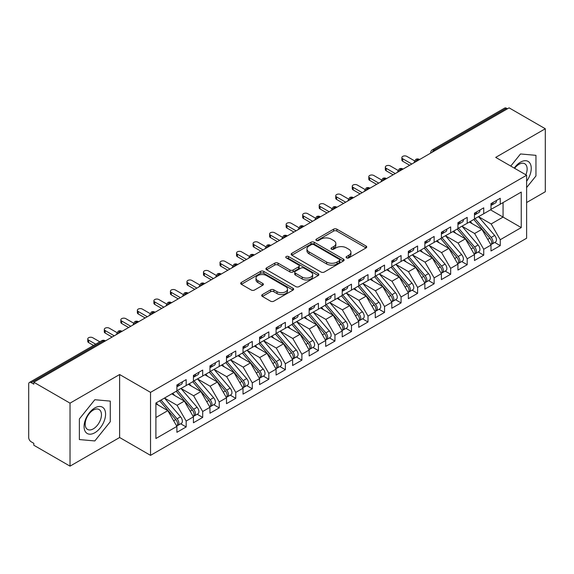 <?xml version="1.0" encoding="UTF-8"?>
<svg xmlns="http://www.w3.org/2000/svg" width="574" height="574" viewBox="0 0 574 574"><rect width="100%" height="100%" fill="white"/><g stroke="black" fill="none" stroke-linecap="round" stroke-linejoin="round"><path stroke-width="0.86" d="M346.56 257.87A1.607 0.926 0 0 0 348.827 257.87L366.069 247.918A2.296 1.327 0 0 0 366.743 246.978A2.296 1.327 0 0 0 366.069 246.045L336.866 229.177A2.296 1.327 0 0 0 333.616 229.177L316.374 239.136A1.607 0.926 0 0 0 315.908 239.788A1.607 0.926 0 0 0 316.374 240.441A1.607 0.926 0 0 0 318.649 240.441L320.88 239.157A7.34 4.24 0 0 1 331.263 239.157L333.702 240.563A7.34 4.24 0 0 1 335.847 243.563A7.34 4.24 0 0 1 333.702 246.555L331.471 247.846A1.607 0.926 0 0 0 330.997 248.499A1.607 0.926 0 0 0 331.471 249.159A1.607 0.926 0 0 0 333.738 249.159L335.969 247.868A7.34 4.24 0 0 1 346.359 247.868L348.791 249.274A7.34 4.24 0 0 1 350.944 252.273A7.34 4.24 0 0 1 348.791 255.272L346.56 256.556A1.607 0.926 0 0 0 346.086 257.217A1.607 0.926 0 0 0 346.56 257.87L346.56 256.556M262.383 294.57A2.296 1.327 0 0 0 261.715 295.51A2.296 1.327 0 0 0 262.383 296.442L270.576 301.178A2.296 1.327 0 0 0 273.827 301.178L292.97 290.121A2.296 1.327 0 0 0 293.644 289.181A2.296 1.327 0 0 0 292.97 288.248L263.76 271.38A2.296 1.327 0 0 0 260.517 271.38L241.374 282.437A2.296 1.327 0 0 0 240.7 283.377A2.296 1.327 0 0 0 241.374 284.309L251.268 290.028A2.296 1.327 0 0 0 254.512 290.028L262.705 285.292A2.296 1.327 0 0 0 263.38 284.36A2.296 1.327 0 0 0 262.705 283.42L257.798 280.586A6.142 3.544 0 0 1 256.004 278.081A6.142 3.544 0 0 1 259.792 274.81A6.142 3.544 0 0 1 266.479 275.577L285.709 286.677A6.142 3.544 0 0 1 287.509 289.181A6.142 3.544 0 0 1 283.721 292.46A6.142 3.544 0 0 1 277.027 291.692L273.827 289.841A2.296 1.327 0 0 0 270.576 289.841L262.383 294.57L262.383 296.442M526.616 202.536L545.3 191.752L545.3 128.755L509.095 107.855L33.823 382.248L33.823 384.157L31.183 382.636A3.509 2.023 -120 0 0 29.425 382.456A3.509 2.023 -120 0 0 28.7 384.063L28.7 437.51A3.509 2.023 -120 0 0 31.183 441.808L33.823 443.336L33.823 445.245L70.028 466.145L119.622 437.51L150.532 455.361L150.532 392.365L119.622 374.521L70.028 403.149L33.823 382.248M545.3 128.755L495.706 157.391L526.616 175.235L150.532 392.365M321.045 272.04A2.296 1.327 0 0 0 324.288 272.04L343.439 260.983A2.296 1.327 0 0 0 344.106 260.051A2.296 1.327 0 0 0 343.439 259.111L314.229 242.25A2.296 1.327 0 0 0 310.979 242.25L291.836 253.306A2.296 1.327 0 0 0 291.162 254.239A2.296 1.327 0 0 0 291.836 255.179L321.045 272.04M286.878 258.214A1.607 0.926 0 0 1 288.507 258.444L288.507 256.535L318.204 273.676A2.296 1.327 0 0 1 318.879 274.616A2.296 1.327 0 0 1 318.204 275.556L299.054 286.605A2.296 1.327 0 0 1 295.811 286.605L266.601 269.744L266.601 267.871A2.296 1.327 0 0 0 265.934 268.804A2.296 1.327 0 0 0 266.601 269.744M266.601 267.871L274.795 263.136A2.296 1.327 0 0 1 278.046 263.136L289.884 269.981A2.296 1.327 0 0 0 293.135 269.981L298.566 266.838A2.296 1.327 0 0 0 299.241 265.906A2.296 1.327 0 0 0 298.566 264.966L286.239 257.848A1.607 0.926 0 0 1 285.766 257.188A1.607 0.926 0 0 1 286.756 256.334A1.607 0.926 0 0 1 288.507 256.535M150.532 455.361L526.616 238.232L526.616 175.235M490.497 209.833L521.249 227.591L521.249 192.082L500.255 204.201L500.255 198.288L490.992 203.634L490.992 209.546L483.724 213.75L483.724 207.831L474.461 213.176L474.461 219.096L467.193 223.293L467.193 217.374L457.93 222.719L457.93 228.639L450.662 232.836L450.662 226.917L441.399 232.262L441.399 238.181L434.131 242.379L434.131 236.466L424.868 241.805L424.868 247.724L417.599 251.921L417.599 246.009L408.336 251.355L408.336 257.267L401.068 261.471L401.068 255.552L391.805 260.897L391.805 266.817L384.537 271.014L384.537 265.095L375.274 270.44L375.274 276.359L368.006 280.557L368.006 274.637L358.743 279.983L358.743 285.902L351.475 290.1L351.475 284.187L342.212 289.526L342.212 295.445L334.943 299.642L334.943 293.73L325.68 299.076L325.68 304.988L318.412 309.192L318.412 303.273L309.149 308.618L309.149 314.538L301.881 318.735L301.881 312.816L292.618 318.161L292.618 324.08L285.35 328.278L285.35 322.358L276.087 327.704L276.087 333.623L268.819 337.821L268.819 331.908L259.556 337.247L259.556 343.166L252.287 347.363L252.287 341.451L243.024 346.796L243.024 352.709L235.756 356.913L235.756 350.994L226.493 356.339L226.493 362.259L219.225 366.456L219.225 360.537L209.962 365.882L209.962 371.801L202.694 375.999L202.694 370.079L193.431 375.425L193.431 381.344L186.163 385.541L186.163 379.629L176.9 384.967L176.9 390.887L155.906 403.013L155.906 438.514L176.9 426.396L167.809 410.647L155.906 403.773M521.249 227.591L500.255 239.71L491.157 223.96L478.594 216.707M494.759 242.45L500.255 245.629L500.255 239.71M500.255 245.629L490.992 250.974L490.992 245.055L483.724 249.252L474.626 233.503L462.063 226.249M478.228 252L483.724 255.172L483.724 249.252M483.724 255.172L474.461 260.517L474.461 254.598L467.193 258.795L458.095 243.046L445.532 235.792M461.697 261.543L467.193 264.714L467.193 258.795M467.193 264.714L457.93 270.06L457.93 264.14L450.662 268.338L441.564 252.596L429 245.342L445.051 264.083L441.578 266.092A4.678 2.698 60 0 1 443.386 270.533A4.678 2.698 60 0 1 442.418 272.672A4.678 2.698 60 0 1 441.657 272.887M445.166 271.086L450.662 274.257L450.662 268.338M450.662 274.257L441.399 279.603L441.399 273.683L434.131 277.888L425.033 262.139L412.469 254.885L428.52 273.626L425.047 275.635A4.678 2.698 60 0 1 426.855 280.076A4.678 2.698 60 0 1 425.886 282.214A4.678 2.698 60 0 1 425.126 282.437M428.635 280.629L434.131 283.8L434.131 277.888M434.131 283.8L424.868 289.145L424.868 283.233L417.599 287.431L408.501 271.681L395.938 264.427M412.103 290.179L417.599 293.35L417.599 287.431M417.599 293.35L408.336 298.695L408.336 292.776L401.068 296.973L391.97 281.224L379.407 273.97M395.572 299.721L401.068 302.893L401.068 296.973M401.068 302.893L391.805 308.238L391.805 302.319L384.537 306.516L375.439 290.767L362.876 283.513M379.041 309.264L384.537 312.435L384.537 306.516M384.537 312.435L375.274 317.781L375.274 311.861L368.006 316.066L358.908 300.317L346.344 293.063L362.395 311.804L358.922 313.813A4.678 2.698 60 0 1 360.73 318.254A4.678 2.698 60 0 1 359.762 320.392A4.678 2.698 60 0 1 359.001 320.608M362.51 318.807L368.006 321.978L368.006 316.066M368.006 321.978L358.743 327.324L358.743 321.404L351.475 325.609L342.377 309.86L329.813 302.606L345.864 321.347L342.391 323.356A4.678 2.698 60 0 1 344.199 327.797A4.678 2.698 60 0 1 343.23 329.935A4.678 2.698 60 0 1 342.47 330.158M345.978 328.35L351.475 331.521L351.475 325.609M351.475 331.521L342.212 336.866L342.212 330.954L334.943 335.151L325.845 319.402L313.282 312.148M329.447 337.899L334.943 341.071L334.943 335.151M334.943 341.071L325.68 346.416L325.68 340.497L318.412 344.694L309.314 328.945L296.751 321.691M312.916 347.442L318.412 350.614L318.412 344.694M318.412 350.614L309.149 355.959L309.149 350.04L301.881 354.237L292.783 338.488L280.22 331.234M296.385 356.985L301.881 360.156L301.881 354.237M301.881 360.156L292.618 365.502L292.618 359.582L285.35 363.787L276.252 348.038L263.688 340.784L279.739 359.525L276.266 361.534A4.678 2.698 60 0 1 278.074 365.975A4.678 2.698 60 0 1 277.106 368.113A4.678 2.698 60 0 1 276.345 368.329M279.854 366.528L285.35 369.699L285.35 363.787M285.35 369.699L276.087 375.044L276.087 369.125L268.819 373.33L259.721 357.58L247.157 350.327M263.322 376.07L268.819 379.242L268.819 373.33M268.819 379.242L259.556 384.587L259.556 378.675L252.287 382.872L243.189 367.123L230.626 359.869M246.791 385.62L252.287 388.792L252.287 382.872M252.287 388.792L243.024 394.137L243.024 388.218L235.756 392.415L226.658 376.666L214.095 369.412M230.26 395.163L235.756 398.334L235.756 392.415M235.756 398.334L226.493 403.68L226.493 397.76L219.225 401.958L210.127 386.209L197.564 378.955M213.729 404.706L219.225 407.877L219.225 401.958M219.225 407.877L209.962 413.223L209.962 407.303L202.694 411.508L193.596 395.759L181.032 388.505M197.198 414.249L202.694 417.42L202.694 411.508M202.694 417.42L193.431 422.765L193.431 416.846L186.163 421.051L177.065 405.301L164.501 398.047M180.667 423.791L186.163 426.963L186.163 421.051M186.163 426.963L176.9 432.308L176.9 426.396M176.9 390.7L186.163 385.541M155.906 417.52L167.809 410.647M193.431 381.15L202.694 375.999M177.065 405.301L184.34 401.104L171.777 393.85M193.431 416.846L184.34 401.104M209.962 371.608L219.225 366.456M193.596 395.759L200.871 391.554L188.308 384.3M209.962 407.303L200.871 391.554M226.493 362.065L235.756 356.913M210.127 386.209L217.403 382.011L204.839 374.757M226.493 397.76L217.403 382.011M243.024 352.522L252.287 347.363M226.658 376.666L233.934 372.469L221.37 365.215M243.024 388.218L233.934 372.469M259.556 342.979L268.819 337.821M243.189 367.123L250.465 362.926L237.901 355.672M259.556 378.675L250.465 362.926M276.087 333.429L285.35 328.278M259.721 357.58L266.996 353.383L254.433 346.129M276.087 369.125L266.996 353.383M292.618 323.887L301.881 318.735M276.252 348.038L283.527 343.833L270.964 336.579M292.618 359.582L283.527 343.833M309.149 314.344L318.412 309.192M292.783 338.488L300.058 334.29L287.495 327.037M309.149 350.04L300.058 334.29M325.68 304.801L334.943 299.642M309.314 328.945L316.59 324.748L304.026 317.494M325.68 340.497L316.59 324.748M342.212 295.258L351.475 290.1M325.845 319.402L333.121 315.205L320.557 307.951M342.212 330.954L333.121 315.205M358.743 285.709L368.006 280.557M342.377 309.86L349.652 305.662L337.089 298.408M358.743 321.404L349.652 305.662M375.274 276.166L384.537 271.014M358.908 300.317L366.183 296.112L353.62 288.858M375.274 311.861L366.183 296.112M391.805 266.623L401.068 261.471M375.439 290.767L382.714 286.57L370.151 279.316M391.805 302.319L382.714 286.57M408.336 257.08L417.599 251.921M391.97 281.224L399.246 277.027L386.682 269.773M408.336 292.776L399.246 277.027M424.868 247.538L434.131 242.379M408.501 271.681L415.777 267.484L403.213 260.23M424.868 283.233L415.777 267.484M441.399 237.988L450.662 232.836M425.033 262.139L432.308 257.941L419.745 250.687M441.399 273.683L432.308 257.941M457.93 228.445L467.193 223.293M441.564 252.596L448.839 248.391L436.276 241.137M457.93 264.14L448.839 248.391M474.461 218.902L483.724 213.75M458.095 243.046L465.371 238.849L452.807 231.595M474.461 254.598L465.371 238.849M507.445 108.809L506.455 108.235L434.166 149.972L435.164 150.539M432.186 152.261A3.509 2.023 120 0 1 434.166 149.972A3.509 2.023 60 0 0 432.416 149.792L504.697 108.063A3.509 2.023 60 0 1 506.455 108.235M490.992 209.359L500.255 204.201M491.157 223.96L503.061 217.087L503.061 202.579L521.249 192.082M474.626 233.503L481.902 229.306L469.338 222.052M490.992 245.055L481.902 229.306M70.028 403.149L70.028 466.145M520.503 153.961L510.76 166.08L520.503 153.961L535.958 155.339L520.503 153.961M535.958 175.953L535.958 155.339L535.958 175.953L526.616 187.569L535.958 175.953M119.622 437.51L119.622 374.521M110.28 421.711L110.28 401.104L94.825 399.726L79.37 418.948L79.37 439.562L94.825 440.94L110.28 421.711L94.825 440.94L79.37 439.562L79.37 418.948L94.825 399.726L110.28 401.104L110.28 421.711M418.546 160.132L417.556 159.558A3.509 2.023 -120 0 0 415.798 159.385A3.509 2.023 -120 0 0 415.763 159.414L414.127 162.377A3.509 2.023 0 0 0 414.163 162.664M402.015 169.674L401.025 169.108A3.509 2.023 -120 0 0 399.267 168.928A3.509 2.023 -120 0 0 399.231 168.957L397.595 171.92A3.509 2.023 0 0 0 397.631 172.207M385.484 179.224L384.494 178.65A3.509 2.023 -120 0 0 382.736 178.478A3.509 2.023 -120 0 0 382.7 178.5L381.064 181.463A3.509 2.023 0 0 0 381.1 181.75M368.953 188.767L367.963 188.193A3.509 2.023 -120 0 0 366.205 188.021A3.509 2.023 -120 0 0 366.169 188.042L364.533 191.006A3.509 2.023 0 0 0 364.569 191.293M352.422 198.31L351.432 197.736A3.509 2.023 -120 0 0 349.674 197.564A3.509 2.023 -120 0 0 349.638 197.585L348.002 200.556A3.509 2.023 0 0 0 348.038 200.843M335.89 207.853L334.9 207.279A3.509 2.023 -120 0 0 333.142 207.106A3.509 2.023 -120 0 0 333.107 207.135L331.471 210.098A3.509 2.023 0 0 0 331.507 210.385M319.359 217.395L318.369 216.828A3.509 2.023 -120 0 0 316.611 216.649A3.509 2.023 -120 0 0 316.575 216.678L314.939 219.641A3.509 2.023 0 0 0 314.975 219.928M302.828 226.945L301.838 226.371A3.509 2.023 -120 0 0 300.08 226.199A3.509 2.023 -120 0 0 300.044 226.221L298.408 229.184A3.509 2.023 0 0 0 298.444 229.471M286.297 236.488L285.307 235.914A3.509 2.023 -120 0 0 283.549 235.742A3.509 2.023 -120 0 0 283.513 235.763L281.877 238.727A3.509 2.023 0 0 0 281.913 239.014M269.766 246.031L268.776 245.457A3.509 2.023 -120 0 0 267.018 245.285A3.509 2.023 -120 0 0 266.982 245.306L265.346 248.277A3.509 2.023 0 0 0 265.382 248.564M253.234 255.573L252.244 254.999A3.509 2.023 -120 0 0 250.486 254.827A3.509 2.023 -120 0 0 250.451 254.856L248.815 257.819A3.509 2.023 0 0 0 248.851 258.106M236.703 265.116L235.713 264.549A3.509 2.023 -120 0 0 233.955 264.37A3.509 2.023 -120 0 0 233.919 264.399L232.283 267.362A3.509 2.023 0 0 0 232.319 267.649M220.172 274.666L219.182 274.092A3.509 2.023 -120 0 0 217.424 273.92A3.509 2.023 -120 0 0 217.388 273.942L215.752 276.905A3.509 2.023 0 0 0 215.788 277.192M203.641 284.209L202.651 283.635A3.509 2.023 -120 0 0 200.893 283.463A3.509 2.023 -120 0 0 200.857 283.484L199.221 286.448A3.509 2.023 0 0 0 199.257 286.735M187.11 293.752L186.119 293.178A3.509 2.023 -120 0 0 184.362 293.005A3.509 2.023 -120 0 0 184.326 293.027L182.69 295.997A3.509 2.023 0 0 0 182.726 296.284M170.578 303.294L169.588 302.72A3.509 2.023 -120 0 0 167.83 302.548A3.509 2.023 -120 0 0 167.795 302.577L166.159 305.54A3.509 2.023 0 0 0 166.195 305.827M154.047 312.837L153.057 312.27A3.509 2.023 -120 0 0 151.299 312.091A3.509 2.023 -120 0 0 151.263 312.12L149.627 315.083A3.509 2.023 0 0 0 149.663 315.37M137.516 322.387L136.526 321.813A3.509 2.023 -120 0 0 134.768 321.641A3.509 2.023 -120 0 0 134.732 321.662L133.096 324.626A3.509 2.023 0 0 0 133.132 324.913M120.985 331.93L119.995 331.356A3.509 2.023 -120 0 0 118.237 331.184A3.509 2.023 -120 0 0 118.201 331.205L116.565 334.168A3.509 2.023 0 0 0 116.601 334.455M347.198 258.099L348.791 257.181A7.34 4.24 0 0 0 350.944 254.182L350.944 252.273M335.847 243.563L335.847 245.471A7.34 4.24 0 0 1 333.702 248.463L332.109 249.381M366.04 247.932L336.866 231.085A2.296 1.327 0 0 0 333.616 231.085L317.02 240.671M343.403 261.005L314.229 244.158A2.296 1.327 0 0 0 310.979 244.158L291.865 255.193M339.377 260.704A1.607 0.926 0 0 0 339.851 260.051A1.607 0.926 0 0 0 339.377 259.391L313.741 244.589A1.607 0.926 0 0 0 311.467 244.589L309.113 245.952A7.34 4.24 0 0 0 306.968 248.944A7.34 4.24 0 0 0 309.113 251.943L326.642 262.06A7.34 4.24 0 0 0 337.024 262.06L339.377 260.704L339.377 262.612A1.607 0.926 0 0 0 339.851 261.959L339.851 260.051M306.968 248.944L306.968 250.852A7.34 4.24 0 0 0 309.113 253.852L309.113 251.943M339.377 262.612L337.024 263.968A7.34 4.24 0 0 1 326.642 263.968L309.113 253.852M266.63 269.758L274.795 265.052L274.795 263.136M299.241 265.906L299.241 267.814A2.296 1.327 0 0 1 298.566 268.747L293.135 271.889A2.296 1.327 0 0 1 289.884 271.889L278.046 265.052A2.296 1.327 0 0 0 274.795 265.052M288.507 258.444L318.175 275.57M302.182 277.077A6.142 3.544 0 0 0 308.869 277.845A6.142 3.544 0 0 0 312.658 274.566A6.142 3.544 0 0 0 310.864 272.062L304.084 268.151A2.296 1.327 0 0 0 300.841 268.151L295.402 271.287A2.296 1.327 0 0 0 294.735 272.227A2.296 1.327 0 0 0 295.402 273.167L302.182 277.077L302.182 278.986A6.142 3.544 0 0 0 308.869 279.753A6.142 3.544 0 0 0 312.658 276.474L312.658 274.566M294.735 272.227L294.735 274.135A2.296 1.327 0 0 0 295.402 275.075L295.402 273.167M302.182 278.986L295.402 275.075M287.509 289.181L287.509 291.09A6.142 3.544 0 0 1 283.721 294.369A6.142 3.544 0 0 1 277.027 293.601L273.827 291.75A2.296 1.327 0 0 0 270.576 291.75L262.411 296.464M256.004 278.081L256.004 279.99A6.142 3.544 0 0 0 257.798 282.494L257.798 280.586M262.677 285.314L257.798 282.494M292.97 288.248L292.97 290.121L263.76 273.296A2.296 1.327 0 0 0 260.517 273.296L241.403 284.331M475.107 218.723L491.172 237.457A4.678 2.698 60 0 1 492.98 241.898A4.678 2.698 60 0 1 492.011 244.043L495.484 242.034A4.678 2.698 -120 0 0 496.453 239.896A4.678 2.698 -120 0 0 494.644 235.455L478.572 216.721M492.011 244.043A4.678 2.698 60 0 1 491.251 244.259M473.78 219.49L489.852 238.217A4.678 2.698 60 0 1 491.66 242.666A4.678 2.698 60 0 1 490.806 244.725M472.215 223.709L470.307 221.492M490.992 205.449A4.678 2.698 -120 0 0 491.66 203.54A4.678 2.698 -120 0 0 491.645 203.253M491.251 205.133A4.678 2.698 -120 0 0 492.011 204.918A4.678 2.698 -120 0 0 492.98 202.78A4.678 2.698 -120 0 0 492.973 202.493M496.438 200.484A4.678 2.698 60 0 1 496.453 200.771A4.678 2.698 60 0 1 495.484 202.909L492.011 204.918M414.5 160.806L406.851 156.386A2.92 1.686 -0 0 0 403.666 156.02A2.92 1.686 -0 0 0 401.865 157.577A2.92 1.686 -0 0 0 402.718 158.776L402.718 161.258A2.92 1.686 180 0 1 401.865 160.06L401.865 157.577M409.664 165.262L402.718 161.258M411.809 164.02L402.718 158.776M458.576 228.265L474.641 246.999A4.678 2.698 60 0 1 476.449 251.441A4.678 2.698 60 0 1 475.48 253.586L478.953 251.577A4.678 2.698 -120 0 0 479.921 249.439A4.678 2.698 -120 0 0 478.113 244.998L462.041 226.264M475.48 253.586A4.678 2.698 60 0 1 474.72 253.801M457.248 229.033L473.32 247.767A4.678 2.698 60 0 1 475.129 252.208A4.678 2.698 60 0 1 474.275 254.275M455.684 233.259L453.776 231.035M442.045 237.815L458.109 256.542A4.678 2.698 60 0 1 459.918 260.991A4.678 2.698 60 0 1 458.949 263.129L462.422 261.127A4.678 2.698 -120 0 0 463.39 258.982A4.678 2.698 -120 0 0 461.582 254.54L445.51 235.806M458.949 263.129A4.678 2.698 60 0 1 458.188 263.344M440.717 238.576L456.789 257.31A4.678 2.698 60 0 1 458.597 261.751A4.678 2.698 60 0 1 457.743 263.818M439.153 242.802L437.245 240.578M442.418 272.672L445.89 270.67A4.678 2.698 -120 0 0 446.859 268.532A4.678 2.698 -120 0 0 445.051 264.083M424.186 248.119L440.258 266.853A4.678 2.698 60 0 1 442.066 271.294A4.678 2.698 60 0 1 441.212 273.36M422.622 252.345L420.713 250.121M425.513 247.358L441.578 266.092M425.886 282.214L429.359 280.212A4.678 2.698 -120 0 0 430.328 278.074A4.678 2.698 -120 0 0 428.52 273.626M407.655 257.661L423.727 276.395A4.678 2.698 60 0 1 425.535 280.837A4.678 2.698 60 0 1 424.681 282.903M406.091 261.887L404.182 259.67M408.982 256.901L425.047 275.635M474.461 214.992A4.678 2.698 -120 0 0 475.129 213.083A4.678 2.698 -120 0 0 475.114 212.796M474.72 214.676A4.678 2.698 -120 0 0 475.48 214.461A4.678 2.698 -120 0 0 476.449 212.323A4.678 2.698 -120 0 0 476.442 212.036M479.907 210.034A4.678 2.698 60 0 1 479.921 210.314A4.678 2.698 60 0 1 478.953 212.459L475.48 214.461M397.969 170.349L390.32 165.929A2.92 1.686 -0 0 0 387.134 165.563A2.92 1.686 -0 0 0 385.333 167.127A2.92 1.686 -0 0 0 386.187 168.318L386.187 170.801A2.92 1.686 180 0 1 385.333 169.603L385.333 167.127M393.133 174.805L386.187 170.801M395.278 173.57L386.187 168.318M457.93 224.534A4.678 2.698 -120 0 0 458.597 222.626A4.678 2.698 -120 0 0 458.583 222.346M458.188 224.219A4.678 2.698 -120 0 0 458.949 224.004A4.678 2.698 -120 0 0 459.918 221.865A4.678 2.698 -120 0 0 459.91 221.578M463.376 219.577A4.678 2.698 60 0 1 463.39 219.864A4.678 2.698 60 0 1 462.422 222.002L458.949 224.004M381.437 179.892L373.789 175.479A2.92 1.686 -0 0 0 370.603 175.113A2.92 1.686 -0 0 0 368.802 176.67A2.92 1.686 -0 0 0 369.656 177.861L369.656 180.344A2.92 1.686 180 0 1 368.802 179.153L368.802 176.67M376.601 184.354L369.656 180.344M378.747 183.113L369.656 177.861M441.399 234.084A4.678 2.698 -120 0 0 442.066 232.176A4.678 2.698 -120 0 0 442.052 231.889M441.657 233.769A4.678 2.698 -120 0 0 442.418 233.546A4.678 2.698 -120 0 0 443.386 231.408A4.678 2.698 -120 0 0 443.379 231.121M446.845 229.119A4.678 2.698 60 0 1 446.859 229.406A4.678 2.698 60 0 1 445.89 231.544L442.418 233.546M364.906 189.434L357.258 185.022A2.92 1.686 -0 0 0 354.072 184.656A2.92 1.686 -0 0 0 352.271 186.213A2.92 1.686 -0 0 0 353.125 187.404L353.125 189.886A2.92 1.686 180 0 1 352.271 188.695L352.271 186.213M360.07 193.897L353.125 189.886M362.216 192.656L353.125 187.404M424.868 243.627A4.678 2.698 -120 0 0 425.535 241.719A4.678 2.698 -120 0 0 425.521 241.432M425.126 243.311A4.678 2.698 -120 0 0 425.886 243.096A4.678 2.698 -120 0 0 426.855 240.951A4.678 2.698 -120 0 0 426.848 240.671M430.313 238.662A4.678 2.698 60 0 1 430.328 238.949A4.678 2.698 60 0 1 429.359 241.087L425.886 243.096M348.375 198.984L340.726 194.564A2.92 1.686 -0 0 0 337.541 194.199A2.92 1.686 -0 0 0 335.74 195.756A2.92 1.686 -0 0 0 336.594 196.954L336.594 199.429A2.92 1.686 180 0 1 335.74 198.238L335.74 195.756M343.539 203.44L336.594 199.429M345.684 202.199L336.594 196.954M526.616 181.24A15.197 8.775 120 0 0 530.756 164.946A15.197 8.775 120 0 0 520.503 162.162A15.197 8.775 120 0 0 514.247 168.096M525.856 174.797A11.509 6.644 120 0 0 524.751 163.733A11.509 6.644 120 0 0 518.996 164.308A11.509 6.644 120 0 0 514.62 168.311M94.825 432.739A15.197 8.775 120 0 0 105.573 414.127A15.197 8.775 120 0 0 94.825 407.927A15.197 8.775 120 0 0 84.077 426.539A15.197 8.775 120 0 0 94.825 432.739M93.318 428.857A11.509 6.644 120 0 0 100.837 418.719A11.509 6.644 120 0 0 99.072 409.499A11.509 6.644 120 0 0 93.318 410.066A11.509 6.644 120 0 0 85.799 420.204A11.509 6.644 120 0 0 87.564 429.424A11.509 6.644 120 0 0 93.318 428.857M392.451 266.444L408.516 285.178A4.678 2.698 60 0 1 410.324 289.619A4.678 2.698 60 0 1 409.355 291.764L412.828 289.755A4.678 2.698 -120 0 0 413.797 287.617A4.678 2.698 -120 0 0 411.989 283.176L395.916 264.442M409.355 291.764A4.678 2.698 60 0 1 408.595 291.979M391.124 267.211L407.196 285.938A4.678 2.698 60 0 1 409.004 290.387A4.678 2.698 60 0 1 408.15 292.446M389.559 271.43L387.651 269.213M408.336 253.17A4.678 2.698 -120 0 0 409.004 251.261A4.678 2.698 -120 0 0 408.989 250.974M408.595 252.854A4.678 2.698 -120 0 0 409.355 252.639A4.678 2.698 -120 0 0 410.324 250.501A4.678 2.698 -120 0 0 410.317 250.214M413.782 248.205A4.678 2.698 60 0 1 413.797 248.492A4.678 2.698 60 0 1 412.828 250.63L409.355 252.639M331.844 208.527L324.195 204.107A2.92 1.686 -0 0 0 321.01 203.741A2.92 1.686 -0 0 0 319.209 205.298A2.92 1.686 -0 0 0 320.062 206.497L320.062 208.979A2.92 1.686 180 0 1 319.209 207.781L319.209 205.298M327.008 212.983L320.062 208.979M329.153 211.741L320.062 206.497M375.92 275.986L391.985 294.72A4.678 2.698 60 0 1 393.793 299.162A4.678 2.698 60 0 1 392.824 301.307L396.297 299.298A4.678 2.698 -120 0 0 397.265 297.16A4.678 2.698 -120 0 0 395.457 292.718L379.385 273.985M392.824 301.307A4.678 2.698 60 0 1 392.064 301.522M374.592 276.754L390.664 295.488A4.678 2.698 60 0 1 392.473 299.929A4.678 2.698 60 0 1 391.619 301.996M373.028 280.98L371.12 278.756M391.805 262.713A4.678 2.698 -120 0 0 392.473 260.804A4.678 2.698 -120 0 0 392.458 260.517M392.064 262.397A4.678 2.698 -120 0 0 392.824 262.182A4.678 2.698 -120 0 0 393.793 260.044A4.678 2.698 -120 0 0 393.786 259.757M397.251 257.755A4.678 2.698 60 0 1 397.265 258.035A4.678 2.698 60 0 1 396.297 260.18L392.824 262.182M315.313 218.07L307.664 213.65A2.92 1.686 -0 0 0 304.478 213.284A2.92 1.686 -0 0 0 302.677 214.848A2.92 1.686 -0 0 0 303.531 216.039L303.531 218.522A2.92 1.686 180 0 1 302.677 217.324L302.677 214.848M310.477 222.525L303.531 218.522M312.622 221.291L303.531 216.039M359.389 285.536L375.453 304.263A4.678 2.698 60 0 1 377.261 308.712A4.678 2.698 60 0 1 376.293 310.85L379.766 308.848A4.678 2.698 -120 0 0 380.734 306.703A4.678 2.698 -120 0 0 378.926 302.261L362.854 283.527M376.293 310.85A4.678 2.698 60 0 1 375.532 311.065M358.061 286.297L374.133 305.031A4.678 2.698 60 0 1 375.941 309.472A4.678 2.698 60 0 1 375.087 311.538M356.497 290.523L354.589 288.299M375.274 272.255A4.678 2.698 -120 0 0 375.941 270.347A4.678 2.698 -120 0 0 375.927 270.067M375.532 271.94A4.678 2.698 -120 0 0 376.293 271.724A4.678 2.698 -120 0 0 377.261 269.586A4.678 2.698 -120 0 0 377.254 269.299M380.72 267.297A4.678 2.698 60 0 1 380.734 267.584A4.678 2.698 60 0 1 379.766 269.723L376.293 271.724M298.781 227.613L291.133 223.2A2.92 1.686 -0 0 0 287.947 222.834A2.92 1.686 -0 0 0 286.146 224.391A2.92 1.686 -0 0 0 287 225.582L287 228.065A2.92 1.686 180 0 1 286.146 226.874L286.146 224.391M293.945 232.075L287 228.065M296.091 230.834L287 225.582M359.762 320.392L363.234 318.391A4.678 2.698 -120 0 0 364.203 316.252A4.678 2.698 -120 0 0 362.395 311.804M341.53 295.84L357.602 314.574A4.678 2.698 60 0 1 359.41 319.015A4.678 2.698 60 0 1 358.556 321.081M339.966 300.066L338.057 297.841M342.857 295.079L358.922 313.813M358.743 281.805A4.678 2.698 -120 0 0 359.41 279.897A4.678 2.698 -120 0 0 359.396 279.61M359.001 281.49A4.678 2.698 -120 0 0 359.762 281.267A4.678 2.698 -120 0 0 360.73 279.129A4.678 2.698 -120 0 0 360.723 278.842M364.189 276.84A4.678 2.698 60 0 1 364.203 277.127A4.678 2.698 60 0 1 363.234 279.265L359.762 281.267M282.25 237.155L274.602 232.743A2.92 1.686 -0 0 0 271.416 232.377A2.92 1.686 -0 0 0 269.615 233.934A2.92 1.686 -0 0 0 270.469 235.125L270.469 237.607A2.92 1.686 180 0 1 269.615 236.416L269.615 233.934M277.414 241.618L270.469 237.607M279.56 240.377L270.469 235.125M343.23 329.935L346.703 327.933A4.678 2.698 -120 0 0 347.672 325.795A4.678 2.698 -120 0 0 345.864 321.347M324.999 305.382L341.071 324.116A4.678 2.698 60 0 1 342.879 328.558A4.678 2.698 60 0 1 342.025 330.624M323.435 309.608L321.526 307.391M326.326 304.622L342.391 323.356M342.212 291.348A4.678 2.698 -120 0 0 342.879 289.44A4.678 2.698 -120 0 0 342.865 289.153M342.47 291.032A4.678 2.698 -120 0 0 343.23 290.817A4.678 2.698 -120 0 0 344.199 288.672A4.678 2.698 -120 0 0 344.192 288.392M347.657 286.383A4.678 2.698 60 0 1 347.672 286.67A4.678 2.698 60 0 1 346.703 288.808L343.23 290.817M265.719 246.705L258.07 242.285A2.92 1.686 -0 0 0 254.885 241.919A2.92 1.686 -0 0 0 253.084 243.476A2.92 1.686 -0 0 0 253.938 244.675L253.938 247.15A2.92 1.686 180 0 1 253.084 245.959L253.084 243.476M260.883 251.161L253.938 247.15M263.028 249.92L253.938 244.675M309.795 314.165L325.86 332.898A4.678 2.698 60 0 1 327.668 337.34A4.678 2.698 60 0 1 326.699 339.485L330.172 337.476A4.678 2.698 -120 0 0 331.141 335.338A4.678 2.698 -120 0 0 329.333 330.897L313.261 312.163M326.699 339.485A4.678 2.698 60 0 1 325.939 339.7M308.468 314.932L324.54 333.659A4.678 2.698 60 0 1 326.348 338.108A4.678 2.698 60 0 1 325.494 340.167M306.903 319.151L304.995 316.934M325.68 300.891A4.678 2.698 -120 0 0 326.348 298.982A4.678 2.698 -120 0 0 326.333 298.695M325.939 300.575A4.678 2.698 -120 0 0 326.699 300.36A4.678 2.698 -120 0 0 327.668 298.222A4.678 2.698 -120 0 0 327.661 297.935M331.126 295.926A4.678 2.698 60 0 1 331.141 296.213A4.678 2.698 60 0 1 330.172 298.358L326.699 300.36M249.188 256.248L241.539 251.828A2.92 1.686 -0 0 0 238.353 251.462A2.92 1.686 -0 0 0 236.553 253.019A2.92 1.686 -0 0 0 237.406 254.217L237.406 256.7A2.92 1.686 180 0 1 236.553 255.502L236.553 253.019M244.352 260.704L237.406 256.7M246.497 259.462L237.406 254.217M293.264 323.707L309.329 342.441A4.678 2.698 60 0 1 311.137 346.883A4.678 2.698 60 0 1 310.168 349.028L313.641 347.019A4.678 2.698 -120 0 0 314.609 344.881A4.678 2.698 -120 0 0 312.801 340.439L296.729 321.705M310.168 349.028A4.678 2.698 60 0 1 309.408 349.243M291.936 324.475L308.008 343.209A4.678 2.698 60 0 1 309.817 347.65A4.678 2.698 60 0 1 308.963 349.717M290.372 328.701L288.464 326.477M309.149 310.434A4.678 2.698 -120 0 0 309.817 308.525A4.678 2.698 -120 0 0 309.802 308.238M309.408 310.118A4.678 2.698 -120 0 0 310.168 309.903A4.678 2.698 -120 0 0 311.137 307.764A4.678 2.698 -120 0 0 311.13 307.477M314.595 305.476A4.678 2.698 60 0 1 314.609 305.755A4.678 2.698 60 0 1 313.641 307.901L310.168 309.903M232.657 265.791L225.008 261.371A2.92 1.686 -0 0 0 221.822 261.005A2.92 1.686 -0 0 0 220.021 262.569A2.92 1.686 -0 0 0 220.875 263.76L220.875 266.243A2.92 1.686 180 0 1 220.021 265.052L220.021 262.569M227.821 270.246L220.875 266.243M229.966 269.012L220.875 263.76M276.733 333.257L292.797 351.984A4.678 2.698 60 0 1 294.606 356.432A4.678 2.698 60 0 1 293.637 358.571L297.11 356.569A4.678 2.698 -120 0 0 298.078 354.423A4.678 2.698 -120 0 0 296.27 349.982L280.198 331.248M293.637 358.571A4.678 2.698 60 0 1 292.876 358.786M275.405 334.018L291.477 352.752A4.678 2.698 60 0 1 293.285 357.193A4.678 2.698 60 0 1 292.431 359.259M273.841 338.244L271.933 336.02M292.618 319.976A4.678 2.698 -120 0 0 293.285 318.068A4.678 2.698 -120 0 0 293.271 317.788M292.876 319.661A4.678 2.698 -120 0 0 293.637 319.445A4.678 2.698 -120 0 0 294.606 317.307A4.678 2.698 -120 0 0 294.598 317.02M298.064 315.018A4.678 2.698 60 0 1 298.078 315.305A4.678 2.698 60 0 1 297.11 317.444L293.637 319.445M216.125 275.333L208.477 270.921A2.92 1.686 -0 0 0 205.291 270.555A2.92 1.686 -0 0 0 203.49 272.112A2.92 1.686 -0 0 0 204.344 273.303L204.344 275.785A2.92 1.686 180 0 1 203.49 274.594L203.49 272.112M211.289 279.796L204.344 275.785M213.435 278.555L204.344 273.303M277.106 368.113L280.578 366.112A4.678 2.698 -120 0 0 281.547 363.973A4.678 2.698 -120 0 0 279.739 359.525M258.874 343.561L274.946 362.294A4.678 2.698 60 0 1 276.754 366.736A4.678 2.698 60 0 1 275.9 368.802M257.31 347.787L255.401 345.562M260.201 342.8L276.266 361.534M276.087 329.526A4.678 2.698 -120 0 0 276.754 327.618A4.678 2.698 -120 0 0 276.74 327.331M276.345 329.211A4.678 2.698 -120 0 0 277.106 328.988A4.678 2.698 -120 0 0 278.074 326.85A4.678 2.698 -120 0 0 278.067 326.563M281.533 324.561A4.678 2.698 60 0 1 281.547 324.848A4.678 2.698 60 0 1 280.578 326.986L277.106 328.988M199.594 284.876L191.946 280.464A2.92 1.686 -0 0 0 188.76 280.098A2.92 1.686 -0 0 0 186.959 281.655A2.92 1.686 -0 0 0 187.813 282.846L187.813 285.328A2.92 1.686 180 0 1 186.959 284.137L186.959 281.655M194.758 289.339L187.813 285.328M196.904 288.098L187.813 282.846M243.67 352.343L259.735 371.077A4.678 2.698 60 0 1 261.543 375.518A4.678 2.698 60 0 1 260.574 377.656L264.047 375.654A4.678 2.698 -120 0 0 265.016 373.516A4.678 2.698 -120 0 0 263.208 369.068L247.136 350.341M260.574 377.656A4.678 2.698 60 0 1 259.814 377.879M242.343 353.103L258.415 371.837A4.678 2.698 60 0 1 260.223 376.286A4.678 2.698 60 0 1 259.369 378.345M240.779 357.329L238.87 355.112M259.556 339.069A4.678 2.698 -120 0 0 260.223 337.16A4.678 2.698 -120 0 0 260.209 336.873M259.814 338.753A4.678 2.698 -120 0 0 260.574 338.538A4.678 2.698 -120 0 0 261.543 336.393A4.678 2.698 -120 0 0 261.536 336.113M265.001 334.104A4.678 2.698 60 0 1 265.016 334.391A4.678 2.698 60 0 1 264.047 336.529L260.574 338.538M183.063 294.426L175.414 290.006A2.92 1.686 -0 0 0 172.229 289.64A2.92 1.686 -0 0 0 170.428 291.197A2.92 1.686 -0 0 0 171.282 292.396L171.282 294.871A2.92 1.686 180 0 1 170.428 293.68L170.428 291.197M178.227 298.882L171.282 294.871M180.372 297.641L171.282 292.396M227.139 361.885L243.204 380.619A4.678 2.698 60 0 1 245.012 385.061A4.678 2.698 60 0 1 244.043 387.206L247.516 385.197A4.678 2.698 -120 0 0 248.485 383.059A4.678 2.698 -120 0 0 246.677 378.618L230.605 359.884M244.043 387.206A4.678 2.698 60 0 1 243.283 387.421M225.812 362.653L241.884 381.38A4.678 2.698 60 0 1 243.692 385.828A4.678 2.698 60 0 1 242.838 387.888M224.247 366.872L222.339 364.655M243.024 348.612A4.678 2.698 -120 0 0 243.692 346.703A4.678 2.698 -120 0 0 243.677 346.416M243.283 348.296A4.678 2.698 -120 0 0 244.043 348.081A4.678 2.698 -120 0 0 245.012 345.943A4.678 2.698 -120 0 0 245.005 345.656M248.47 343.647A4.678 2.698 60 0 1 248.485 343.934A4.678 2.698 60 0 1 247.516 346.079L244.043 348.081M166.532 303.969L158.883 299.549A2.92 1.686 -0 0 0 155.698 299.183A2.92 1.686 -0 0 0 153.897 300.74A2.92 1.686 -0 0 0 154.75 301.938L154.75 304.421A2.92 1.686 180 0 1 153.897 303.223L153.897 300.74M161.696 308.425L154.75 304.421M163.841 307.183L154.75 301.938M210.608 371.428L226.673 390.162A4.678 2.698 60 0 1 228.481 394.603A4.678 2.698 60 0 1 227.512 396.749L230.985 394.74A4.678 2.698 -120 0 0 231.953 392.602A4.678 2.698 -120 0 0 230.145 388.16L214.073 369.426M227.512 396.749A4.678 2.698 60 0 1 226.752 396.964M209.28 372.196L225.352 390.93A4.678 2.698 60 0 1 227.161 395.371A4.678 2.698 60 0 1 226.307 397.438M207.716 376.422L205.808 374.198M226.493 358.154A4.678 2.698 -120 0 0 227.161 356.246A4.678 2.698 -120 0 0 227.146 355.959M226.752 357.839A4.678 2.698 -120 0 0 227.512 357.624A4.678 2.698 -120 0 0 228.481 355.485A4.678 2.698 -120 0 0 228.474 355.198M231.939 353.197A4.678 2.698 60 0 1 231.953 353.476A4.678 2.698 60 0 1 230.985 355.622L227.512 357.624M150.001 313.512L142.352 309.092A2.92 1.686 -0 0 0 139.166 308.726A2.92 1.686 -0 0 0 137.365 310.29A2.92 1.686 -0 0 0 138.219 311.481L138.219 313.964A2.92 1.686 180 0 1 137.365 312.773L137.365 310.29M145.165 317.967L138.219 313.964M147.31 316.733L138.219 311.481M194.077 380.978L210.141 399.705A4.678 2.698 60 0 1 211.95 404.153A4.678 2.698 60 0 1 210.981 406.292L214.454 404.29A4.678 2.698 -120 0 0 215.422 402.144A4.678 2.698 -120 0 0 213.614 397.703L197.542 378.969M210.981 406.292A4.678 2.698 60 0 1 210.22 406.507M192.749 381.739L208.821 400.473A4.678 2.698 60 0 1 210.629 404.914A4.678 2.698 60 0 1 209.775 406.98M191.185 385.965L189.277 383.741M209.962 367.697A4.678 2.698 -120 0 0 210.629 365.789A4.678 2.698 -120 0 0 210.615 365.509M210.22 367.382A4.678 2.698 -120 0 0 210.981 367.166A4.678 2.698 -120 0 0 211.95 365.028A4.678 2.698 -120 0 0 211.942 364.741M215.408 362.739A4.678 2.698 60 0 1 215.422 363.026A4.678 2.698 60 0 1 214.454 365.164L210.981 367.166M133.469 323.054L125.821 318.642A2.92 1.686 -0 0 0 122.635 318.276A2.92 1.686 -0 0 0 120.834 319.833A2.92 1.686 -0 0 0 121.688 321.024L121.688 323.506A2.92 1.686 180 0 1 120.834 322.315L120.834 319.833M128.633 327.517L121.688 323.506M130.779 326.276L121.688 321.024M177.545 390.521L193.61 409.255A4.678 2.698 60 0 1 195.418 413.696A4.678 2.698 60 0 1 194.45 415.834L197.922 413.832A4.678 2.698 -120 0 0 198.891 411.694A4.678 2.698 -120 0 0 197.083 407.246L181.011 388.512M194.45 415.834A4.678 2.698 60 0 1 193.689 416.05M176.218 391.281L192.29 410.015A4.678 2.698 60 0 1 194.098 414.457A4.678 2.698 60 0 1 193.244 416.523M174.654 395.508L172.745 393.283M193.431 377.247A4.678 2.698 -120 0 0 194.098 375.339A4.678 2.698 -120 0 0 194.084 375.052M193.689 376.931A4.678 2.698 -120 0 0 194.45 376.709A4.678 2.698 -120 0 0 195.418 374.571A4.678 2.698 -120 0 0 195.411 374.284M198.877 372.282A4.678 2.698 60 0 1 198.891 372.569A4.678 2.698 60 0 1 197.922 374.707L194.45 376.709M116.938 332.597L109.29 328.185A2.92 1.686 -0 0 0 106.104 327.819A2.92 1.686 -0 0 0 104.303 329.376A2.92 1.686 -0 0 0 105.157 330.567L105.157 333.049A2.92 1.686 180 0 1 104.303 331.858L104.303 329.376M112.102 337.06L105.157 333.049M114.248 335.819L105.157 330.567M161.014 400.064L177.079 418.798A4.678 2.698 60 0 1 178.887 423.239A4.678 2.698 60 0 1 177.918 425.377L181.391 423.375A4.678 2.698 -120 0 0 182.36 421.237A4.678 2.698 -120 0 0 180.552 416.789L164.48 398.062M177.918 425.377A4.678 2.698 60 0 1 177.158 425.599M159.687 400.824L175.759 419.558A4.678 2.698 60 0 1 177.567 424.007A4.678 2.698 60 0 1 176.713 426.066M158.123 405.05L156.214 402.833M176.9 386.79A4.678 2.698 -120 0 0 177.567 384.881A4.678 2.698 -120 0 0 177.553 384.594M177.158 386.474A4.678 2.698 -120 0 0 177.918 386.259A4.678 2.698 -120 0 0 178.887 384.114A4.678 2.698 -120 0 0 178.88 383.834M182.345 381.825A4.678 2.698 60 0 1 182.36 382.112A4.678 2.698 60 0 1 181.391 384.25L177.918 386.259M99.833 341.81L92.758 337.727A2.92 1.686 -0 0 0 89.573 337.361A2.92 1.686 -0 0 0 87.772 338.918A2.92 1.686 -0 0 0 88.626 340.117L88.626 342.592A2.92 1.686 180 0 1 87.772 341.401L87.772 338.918M93.548 345.44L88.626 342.592M95.7 344.199L88.626 340.117M104.454 341.473L103.463 340.899L31.183 382.636M105.48 340.877L105.214 340.726A3.509 2.023 120 0 0 103.463 340.899A3.509 2.023 -120 0 0 101.706 340.726L29.425 382.456M419.572 159.543L419.307 159.385A3.509 2.023 120 0 0 417.556 159.558A3.509 2.023 120 0 0 415.655 161.803M403.041 169.086L402.776 168.928A3.509 2.023 120 0 0 401.025 169.108A3.509 2.023 120 0 0 399.124 171.346M386.51 178.629L386.245 178.478A3.509 2.023 120 0 0 384.494 178.65A3.509 2.023 120 0 0 382.593 180.889M369.979 188.172L369.713 188.021A3.509 2.023 120 0 0 367.963 188.193A3.509 2.023 120 0 0 366.061 190.439M353.448 197.714L353.182 197.564A3.509 2.023 120 0 0 351.432 197.736A3.509 2.023 120 0 0 349.53 199.982M336.916 207.264L336.651 207.106A3.509 2.023 120 0 0 334.9 207.279A3.509 2.023 120 0 0 332.999 209.524M320.385 216.807L320.12 216.649A3.509 2.023 120 0 0 318.369 216.828A3.509 2.023 120 0 0 316.468 219.067M303.854 226.35L303.589 226.199A3.509 2.023 120 0 0 301.838 226.371A3.509 2.023 120 0 0 299.937 228.617M287.323 235.892L287.057 235.742A3.509 2.023 120 0 0 285.307 235.914A3.509 2.023 120 0 0 283.405 238.16M270.792 245.435L270.526 245.285A3.509 2.023 120 0 0 268.776 245.457A3.509 2.023 120 0 0 266.874 247.703M254.26 254.985L253.995 254.827A3.509 2.023 120 0 0 252.244 254.999A3.509 2.023 120 0 0 250.343 257.245M237.729 264.528L237.464 264.37A3.509 2.023 120 0 0 235.713 264.549A3.509 2.023 120 0 0 233.812 266.788M221.198 274.071L220.933 273.92A3.509 2.023 120 0 0 219.182 274.092A3.509 2.023 120 0 0 217.281 276.338M204.667 283.613L204.401 283.463A3.509 2.023 120 0 0 202.651 283.635A3.509 2.023 120 0 0 200.749 285.881M188.136 293.156L187.87 293.005A3.509 2.023 120 0 0 186.119 293.178A3.509 2.023 120 0 0 184.218 295.423M171.604 302.706L171.339 302.548A3.509 2.023 120 0 0 169.588 302.72A3.509 2.023 120 0 0 167.687 304.966M155.073 312.249L154.808 312.091A3.509 2.023 120 0 0 153.057 312.27A3.509 2.023 120 0 0 151.156 314.509M138.542 321.792L138.277 321.641A3.509 2.023 120 0 0 136.526 321.813A3.509 2.023 120 0 0 134.625 324.059M122.011 331.334L121.745 331.184A3.509 2.023 120 0 0 119.995 331.356A3.509 2.023 120 0 0 118.093 333.602M348.791 257.181L348.791 255.272M331.471 249.159L331.471 247.846M333.702 248.463L333.702 246.555M316.374 240.441L316.374 239.136M333.616 231.085L333.616 229.177M336.866 231.085L336.866 229.177M366.069 247.918L366.069 246.045M291.836 255.179L291.836 253.306M310.979 244.158L310.979 242.25M314.229 244.158L314.229 242.25M343.439 260.983L343.439 259.111M326.642 263.968L326.642 262.06M337.024 263.968L337.024 262.06M278.046 265.052L278.046 263.136M289.884 271.889L289.884 269.981M293.135 271.889L293.135 269.981M298.566 268.747L298.566 266.838M318.204 275.556L318.204 273.676M270.576 291.75L270.576 289.841M273.827 291.75L273.827 289.841M277.027 293.601L277.027 291.692M262.705 285.292L262.705 283.42M241.374 284.309L241.374 282.437M260.517 273.296L260.517 271.38M263.76 273.296L263.76 271.38M489.852 238.217L487.749 239.43M494.644 235.455L491.172 237.457M473.32 247.767L471.218 248.98M478.113 244.998L474.641 246.999M456.789 257.31L454.687 258.522M461.582 254.54L458.109 256.542M440.258 266.853L438.156 268.065M423.727 276.395L421.625 277.608M407.196 285.938L405.093 287.151M411.989 283.176L408.516 285.178M390.664 295.488L388.562 296.701M395.457 292.718L391.985 294.72M374.133 305.031L372.031 306.243M378.926 302.261L375.453 304.263M357.602 314.574L355.5 315.786M341.071 324.116L338.969 325.329M324.54 333.659L322.437 334.872M329.333 330.897L325.86 332.898M308.008 343.209L305.906 344.422M312.801 340.439L309.329 342.441M291.477 352.752L289.375 353.964M296.27 349.982L292.797 351.984M274.946 362.294L272.844 363.507M258.415 371.837L256.313 373.05M263.208 369.068L259.735 371.077M241.884 381.38L239.781 382.593M246.677 378.618L243.204 380.619M225.352 390.93L223.25 392.142M230.145 388.16L226.673 390.162M208.821 400.473L206.719 401.685M213.614 397.703L210.141 399.705M192.29 410.015L190.188 411.228M197.083 407.246L193.61 409.255M175.759 419.558L173.657 420.771M180.552 416.789L177.079 418.798M419.307 159.385A3.509 3.509 0 0 0 415.798 159.385M432.416 149.792A3.509 3.509 0 0 0 430.665 152.835M402.776 168.928A3.509 3.509 0 0 0 399.267 168.928M386.245 178.478A3.509 3.509 0 0 0 382.736 178.478M369.713 188.021A3.509 3.509 0 0 0 366.205 188.021M353.182 197.564A3.509 3.509 0 0 0 349.674 197.564M336.651 207.106A3.509 3.509 0 0 0 333.142 207.106M320.12 216.649A3.509 3.509 0 0 0 316.611 216.649M303.589 226.199A3.509 3.509 0 0 0 300.08 226.199M287.057 235.742A3.509 3.509 0 0 0 283.549 235.742M270.526 245.285A3.509 3.509 0 0 0 267.018 245.285M253.995 254.827A3.509 3.509 0 0 0 250.486 254.827M237.464 264.37A3.509 3.509 0 0 0 233.955 264.37M220.933 273.92A3.509 3.509 0 0 0 217.424 273.92M204.401 283.463A3.509 3.509 0 0 0 200.893 283.463M187.87 293.005A3.509 3.509 0 0 0 184.362 293.005M171.339 302.548A3.509 3.509 0 0 0 167.83 302.548M154.808 312.091A3.509 3.509 0 0 0 151.299 312.091M138.277 321.641A3.509 3.509 0 0 0 134.768 321.641M121.745 331.184A3.509 3.509 0 0 0 118.237 331.184M105.214 340.726A3.509 3.509 0 0 0 101.706 340.726"/></g></svg>
